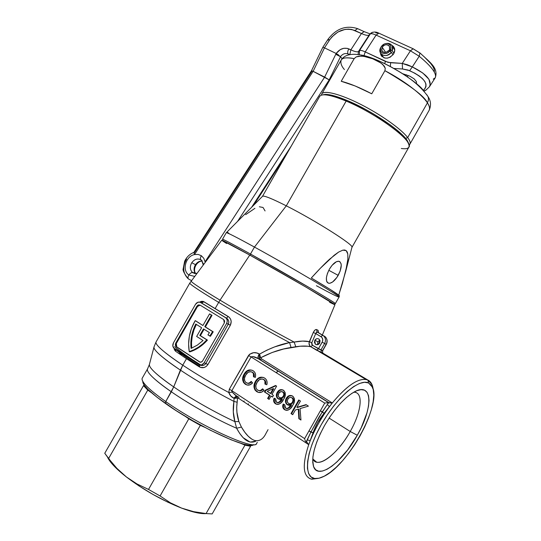 <?xml version="1.0" encoding="UTF-8"?>
<svg xmlns="http://www.w3.org/2000/svg" width="541" height="541" viewBox="0 0 541 541"><rect width="100%" height="100%" fill="white"/><g stroke="black" fill="none" stroke-linecap="round" stroke-linejoin="round"><path stroke-width="0.81" d="M142.804 381.419C142.54 385.158 150.209 392.583 165.789 403.701L165.749 401.578C149.309 389.865 141.424 382.176 142.087 378.511M189.871 351.866L189.235 351.636C187.565 341.121 189.418 331.024 194.787 321.361L195.193 320.664L195.815 320.928L202.922 325.506L209.55 313.915L212.025 315.335L210.158 314.186L212.025 315.335L211.416 315.058L204.775 326.669L212.613 331.572L209.827 336.042L210.435 336.286L213.222 331.822L205.391 326.926L212.025 315.335L205.391 326.926L204.775 326.669L213.222 331.822L212.613 331.572L213.222 331.822L210.435 336.286L207.933 334.852L209.827 336.042L212.613 331.572L204.775 326.669L211.416 315.058L209.55 313.915L202.922 325.506L195.193 320.664L191.44 328.543L189.357 336.177L188.606 343.968L189.235 351.636L189.871 351.866L194.652 349.953L199.23 347.315L203.517 344.008L207.426 340.1L200.407 335.65L204.065 329.253L200.407 335.65L199.785 335.4L206.811 339.856C201.725 345.55 195.869 349.479 189.235 351.636L194.016 349.716L198.608 347.079L202.902 343.772L206.811 339.856L207.426 340.1L199.785 335.4L207.426 340.1C202.348 345.787 196.498 349.709 189.871 351.866M177.975 352.955L182.466 354.74M221.729 240.224L189.79 283.105C189.492 284.39 205.959 294.737 218.679 302.378C199.372 290.679 189.742 284.255 189.79 283.112L156.031 341.993L154.05 346.828C152.521 350.243 168.082 361.936 180.383 370.105C161.779 357.459 153.002 349.702 154.05 346.828L149.472 364.174C147.903 367.921 162.32 379.167 173.708 386.903L171.341 391.799C160.048 384.076 145.745 372.783 147.504 368.969C146.273 372.161 154.219 379.768 171.341 391.799L165.749 401.578L173.708 386.903L182.763 365.182C170.327 356.972 154.584 345.286 156.031 341.993C155.051 344.766 163.964 352.495 182.763 365.182L186.469 358.703L175.595 351.271L174.445 349.844L174.019 348.282L175.595 351.271L175.872 349.527L175.595 351.271L186.469 358.703L182.763 365.182C196.708 374.392 212.058 383.508 228.802 392.529L229.33 389.175L249.502 354.274L253.641 352.698L256.549 352.935L259.565 354.112L267.038 350.101L274.666 346.889L289.57 342.581C269.749 332.106 239.825 315.139 218.679 302.378L220.038 300.16C207.433 292.607 191.142 282.443 191.122 281.097C191.318 282.287 200.954 288.644 220.038 300.16L249.753 255.061C232.042 245.229 222.709 240.272 221.756 240.19L249.753 255.061L220.038 300.16C242.422 313.618 274.497 331.755 294.135 342.068L302.588 341.087L309.337 341.675L313.286 332.485L314.943 330.071L316.269 329.462L318.122 330.348L318.507 332.6L318.122 330.348L318.453 332.546L318.122 330.348L316.62 329.557L316.958 331.782L316.62 329.557C315.525 329.259 314.409 330.233 313.286 332.485L315.734 333.574L311.792 342.764L311.684 344.204L312.495 345.286L318.426 348.81L322.531 341.425L322.686 339.051L321.57 337.084L315.734 333.574L320.975 336.637C322.835 338.017 323.241 339.856 322.193 342.169L324.6 343.521L320.989 349.885L322.531 350.629L326.122 344.292L324.6 343.521L326.122 344.292C327.481 341.527 327.237 339.058 325.398 336.894L323.876 336.096C325.723 338.274 325.959 340.742 324.6 343.521C325.946 340.783 325.729 338.335 323.937 336.164L317.31 332.059L322.767 335.237L320.975 336.637L322.767 335.237L316.958 331.782L317.31 332.059L316.465 332.302L315.734 333.574L313.286 332.485L309.012 343.129L309.777 345.834L310.771 346.74L307.701 346.22L300.154 346.213L283.619 349.006L272.123 352.502L260.681 357.763L261.587 358.872L332.309 402.971C346.105 386.369 357.31 378.531 365.919 379.444L367.866 380.046L368.549 382.947L372.485 387.221C381.547 404.783 347.944 465.929 323.356 476.635C320.002 478.237 317.073 478.853 314.578 478.487L311.832 479.225L318.453 478.345L311.163 479.089C302.906 476.33 302.088 464.861 308.715 444.675L238.784 398.433L237.546 398.048L236.708 407.346L236.931 412.289L238.885 421.54L241.428 427.072L244.775 432.205L248.285 436.296L251.835 439.157M317.547 344.11L317.912 341.79L314.808 340.235C316.154 338.443 317.655 338.159 319.312 339.376L319.69 343.116L318.92 344.042L316.762 344.732L315.707 344.38L314.436 342.575L314.808 340.235L316.607 338.747L317.736 338.625L318.784 338.964L320.062 340.776L319.69 343.116C318.358 344.901 316.87 345.192 315.22 344.008L314.808 340.235L317.912 341.79L317.723 344.658M312.745 458.883C317.344 469.683 337.983 453.831 350.216 431.481L357.283 435.255C342.73 461.926 318 480.685 313.537 466.457C311.068 457.341 314.727 443.721 324.505 425.598L320.177 433.956L316.715 442.159L314.274 449.855L312.941 456.712L312.752 462.46L313.699 466.883L315.707 469.831L318.683 471.218L322.483 471.035L326.947 469.324L331.883 466.193L337.124 461.771L347.721 449.835L357.283 435.255L361.273 427.593L366.987 412.797L368.502 406.176L369.03 400.394L368.529 395.674L367.001 392.218L364.465 390.176L361.009 389.662L356.729 390.744L351.785 393.408L346.368 397.588L340.695 403.14L334.994 409.848L329.516 417.442L324.505 425.598C334.345 408.874 344.374 397.588 354.592 391.745C372.898 381.628 373.29 407.853 357.283 435.255L350.216 431.481C340.235 449.47 324.444 464.259 316.627 462.163L312.745 458.883M329.097 418.078L350.216 431.481L329.097 418.078M257.584 409.902L257.455 410.781M291.89 397.669L290.483 397.351L289.063 397.838L287.656 399.542L287.285 401.321L288.143 403.126L289.638 403.863L291.288 403.458L292.485 402.085C291.471 403.789 290.172 404.249 288.59 403.471L288.326 403.282C287.149 402.179 286.973 400.84 287.798 399.272C288.86 397.5 290.219 396.993 291.883 397.757L293.229 398.737M174.648 346.659C179.984 351.305 188.735 357.445 200.914 365.08C188.87 357.533 180.119 351.393 174.648 346.659M322.531 350.629L322.666 353.016L322.531 350.629L326.122 344.292C327.467 341.567 327.244 339.119 325.459 336.955L317.209 332.018L315.734 333.574L311.792 342.764L312.495 345.286L310.771 346.74L316.708 350.277L318.426 348.81L316.708 350.277L322.666 353.016L367.866 380.046C370.795 381.466 372.553 384.482 373.128 389.087L371.965 384.523L367.866 380.046L322.389 353.002L310.771 346.74L312.495 345.286L320.989 349.885L324.6 343.521L322.193 342.169L318.426 348.81L322.652 350.778L326.291 344.36M149.323 364.695L147.504 368.969L142.222 378.186C140.863 381.615 148.701 389.412 165.749 401.578C200.447 426.274 255.758 451.201 256.644 443.451L257.3 442.301M149.472 364.174C148.39 367.312 156.471 374.886 173.708 386.903C191.142 398.886 216.089 413.033 234.895 421.622L233.306 411.911L233.908 401.402C214.723 391.481 196.883 381.053 180.383 370.105L173.708 386.903C191.142 398.886 216.089 413.033 234.895 421.622L236.606 428.235C217.577 420.114 190.074 404.776 171.341 391.799C190.074 404.776 217.577 420.114 236.606 428.235L241.428 427.072C245.682 434.389 250.05 438.832 254.534 440.415C259.43 441.591 263.311 439.123 266.179 433.01L268.052 429.649M200.522 365.263L203.071 365.439L204.66 364.756L205.837 363.464L207.92 364.526L230.351 325.242L228.295 324.14L228.809 322.47L228.6 320.745L227.768 319.224L226.043 318.034C227.463 319.508 227.66 321.3 226.638 323.403L230.351 325.242C231.913 321.577 231.183 318.656 228.16 316.471L226.53 318.122L228.16 316.471L203.943 301.743L201.725 302.974L203.943 301.743L199.656 302.101L201.34 301.351L203.139 301.378L215.095 308.647L218.679 302.378L215.095 308.647L229.134 317.188L230.581 319.156L231.203 321.577L230.351 325.242L207.92 364.526L206.27 366.426L204.052 367.535L200.447 367.413L186.469 358.703L199.359 366.886L199.906 365.026L199.359 366.886C202.713 368.522 205.566 367.738 207.92 364.526L205.837 363.464L228.295 324.14L226.638 323.403L204.099 362.862L205.837 363.464L204.099 362.862L201.665 364.925L198.831 364.58L174.33 348.512L172.822 346.037L173.431 342.866L195.517 304.299L197.898 302.25L200.035 302.203L226.469 318.108L200.67 302.493L225.604 317.709L226.659 318.737L227.294 320.989L226.638 323.403L204.099 362.862C202.611 365.019 200.853 365.594 198.831 364.58L192.887 360.61M248.333 403.796L248.481 404.851L248.333 403.796M324.728 403.092L251.071 356.932L231.852 390.676L304.617 438.616L324.728 403.092L328.455 402.531L327.291 404.594L328.455 402.531L329.246 402.856L260.099 359.657L328.455 402.531L258.185 358.629L252.857 356.56L251.071 356.932L324.728 403.092L320.394 410.747L322.341 411.85L327.291 404.594L328.455 402.531L324.728 403.092M283.66 399.217L281.252 402.619L278.879 404.201L277.168 404.384L275.68 403.89L274.321 402.727L273.692 401.321L274.118 398.169L275.727 398.974L275.545 401.239L277.107 402.551L279.068 402.159L281.624 399.163L279.92 399.366L278.094 398.845L276.918 397.621L276.37 395.924L276.498 394.085L277.465 391.948L279.122 390.244L280.387 389.703L283.369 390.21L285.148 392.543L285.202 395.681L283.66 399.217C285.858 396.019 285.885 393.104 283.748 390.48L283.369 390.21C280.88 389.02 278.831 389.736 277.208 392.367C275.883 394.781 276.086 396.871 277.817 398.649L281.807 398.832L281.624 399.163C280.38 401.807 278.629 402.822 276.37 402.22L275.727 398.974L274.118 398.169C273.198 400.347 273.53 402.132 275.132 403.532L275.68 403.701C274.104 402.328 273.753 400.57 274.639 398.426L274.246 401.496L275.957 403.897L275.41 403.728C278.994 404.911 281.746 403.41 283.66 399.217M295.386 409.977L292.708 414.697L291.004 413.595L298.733 399.975L300.438 401.064L296.881 407.346L306.044 404.627L308.411 406.129L300.072 408.59L300.952 420.046L298.835 418.673L298.294 409.118L295.386 409.977L298.294 409.118L298.835 418.673L300.952 420.046L300.072 408.59L308.411 406.129L306.044 404.627L296.881 407.346L300.438 401.064L298.733 399.975L291.004 413.595L292.708 414.697L295.386 409.977M292.864 405.121L290.436 408.543L288.042 410.132L286.311 410.308L284.809 409.808L283.437 408.631L282.794 407.217L283.214 404.039L284.843 404.851L284.661 407.136L286.243 408.462L288.225 408.076L290.808 405.06L289.083 405.263L287.237 404.736L286.04 403.498L285.486 401.78L285.607 399.927L286.581 397.777L288.252 396.059L289.53 395.518L292.539 396.039L294.345 398.392L294.412 401.564L292.864 405.121C295.068 401.909 295.095 398.974 292.931 396.323L292.539 396.039C290.023 394.829 287.954 395.552 286.324 398.196C284.992 400.617 285.202 402.727 286.946 404.526L290.984 404.722L290.808 405.06C289.55 407.718 287.785 408.746 285.506 408.13L284.843 404.851L283.214 404.039C282.287 406.223 282.632 408.022 284.248 409.442L284.789 409.605C283.193 408.218 282.842 406.447 283.721 404.289L283.335 407.38L285.08 409.808L284.539 409.645C288.164 410.842 290.936 409.341 292.864 405.121M270.96 396.134L269.107 399.407L267.606 398.433L269.465 395.167L264.393 391.894L265.367 390.183L275.572 385.49L276.627 386.159L271.94 394.416L273.442 395.383L272.461 397.101L270.96 396.134L272.461 397.101L273.442 395.383L271.94 394.416L276.627 386.159L275.572 385.49L265.367 390.183L264.393 391.894L269.465 395.167L267.606 398.433L269.107 399.407L270.96 396.134L271.514 396.316L270.96 396.134M257.083 382.386L255.859 385.449L256.001 388.12L257.171 389.763L259.058 390.616L260.661 390.392L262.696 388.81L264.082 390.298L261.614 392.157L258.361 392.394L256.292 391.305L254.865 389.824L253.939 386.369L254.797 382.71L257.198 379.031L259.504 377.462L263.399 377.449L265.293 378.565L266.456 379.978L267.119 382.271L266.835 384.746L264.968 384.103L264.867 380.85L263.866 379.687L262.297 378.95L259.477 379.572L257.083 382.386C258.726 379.288 260.911 378.335 263.623 379.518L263.961 379.762C265.178 380.864 265.509 382.318 264.968 384.103L266.835 384.746C267.525 382.108 266.95 379.998 265.11 378.409L264.569 378.031C260.884 376.238 257.847 377.348 255.46 381.358C253.195 385.293 253.499 388.627 256.366 391.359L256.847 391.691C259.416 393.172 261.83 392.705 264.082 390.298L262.696 388.81C261.154 390.649 259.443 391.069 257.57 390.061L257.327 389.885C255.338 387.735 255.257 385.233 257.083 382.386M245.709 375.089L244.491 378.125L244.62 380.769L245.77 382.392L247.629 383.231L249.212 383.001L251.227 381.425L252.586 382.9L250.145 384.746L246.933 384.989L244.897 383.921L243.491 382.46L242.598 379.045L243.45 375.42L245.83 371.768L248.116 370.206L251.957 370.179L253.824 371.275L254.967 372.668L255.609 374.94L255.318 377.388L253.486 376.759L253.391 373.54L252.417 372.391L250.868 371.667L248.082 372.296L245.709 375.089C247.345 372.019 249.496 371.065 252.167 372.222L252.498 372.458C253.695 373.547 254.027 374.981 253.486 376.759L255.318 377.388C256.015 374.771 255.453 372.675 253.628 371.112L253.114 370.754C249.482 368.989 246.486 370.098 244.113 374.074C241.861 377.99 242.152 381.29 244.985 383.982L245.445 384.299C247.974 385.753 250.355 385.287 252.586 382.9L251.227 381.425C249.699 383.251 248.008 383.67 246.162 382.683L245.932 382.521C243.971 380.397 243.896 377.922 245.709 375.089M319.9 340.255L317.912 341.79L319.704 340.309M180.572 352.536L174.236 348.445C172.62 347.011 172.356 345.151 173.431 342.866L195.517 304.299C196.971 302.189 198.689 301.587 200.67 302.493L227.01 318.473L200.988 302.642M325.452 411.647L317.702 422.616L314.023 430.19L310.25 440.631C315.051 428.803 321.469 417.463 329.489 406.622L325.452 411.647M244.045 401.706L244.059 400.969L244.045 401.706M276.208 372.681L277.885 370.937M322.389 334.926L334.933 304.745C337.205 305.124 286.013 275.2 249.753 255.061L306.483 287.399L334.92 304.779M239.758 433.497L236.606 428.235L234.895 421.622L238.885 421.54L241.428 427.072L236.606 428.235C242.929 439.88 249.293 444.202 255.704 441.213L250.131 442.098L243.139 437.696L239.758 433.497M226.611 243.531L222.554 240.907M334.805 304.772L329.577 302.257M252.667 445.081L249.056 445.236L243.342 444.066L231.23 439.84L210.192 430.142L192.738 420.695L175.859 410.45L157.201 397.378L147.808 389.277L144.197 385.104L142.79 382.081M236.796 396.675L234.097 398.372L236.796 396.675L237.546 398.048L233.746 398.19C231.305 397.006 229.655 395.119 228.802 392.529L229.33 389.175L231.852 390.676L304.617 438.616L304.759 439.238L304.617 438.616L308.958 430.954L313.043 432.786L310.906 432.056L307.302 439.907L310.25 440.631L307.302 439.907L306.47 442.051L306.963 442.227L306.138 441.97L310.906 432.056L322.341 411.85L324.059 413.317L320.394 410.747L308.958 430.954L310.906 432.056L319.224 416.773L327.291 404.594L329.489 406.622L327.291 404.594L328.772 402.646L332.289 402.971L329.246 402.856L260.099 359.657L261.587 358.872L332.309 402.971L324.059 413.317C319.251 419.228 315.579 425.713 313.043 432.786L308.715 444.675L306.963 442.227L308.708 444.655C301.932 465.476 302.974 476.993 311.832 479.225L314.578 478.487C303.251 477.216 305.807 451.836 321.28 424.644C336.603 397.412 359.258 378.159 368.549 382.947L367.866 380.046C359.434 377.138 347.579 384.779 332.309 402.971L329.489 406.622C321.469 417.463 315.051 428.803 310.25 440.631L308.715 444.675L238.784 398.433L238.899 397.561L238.784 398.433L237.546 398.048L237.12 402.24C236.268 409.239 236.857 415.671 238.885 421.54L234.895 421.622C233.103 415.441 232.772 408.698 233.908 401.402L234.097 398.372L230.709 395.884L228.802 392.529C212.058 383.508 196.708 374.392 182.763 365.182L180.383 370.105C196.883 381.053 214.723 391.481 233.908 401.402L237.12 402.24L233.908 401.402L234.097 398.372L237.546 398.048L236.796 396.675L237.452 396.607M314.578 478.487L311.021 476.925L308.593 473.51L307.43 468.33L307.613 461.561L309.161 453.446L312.042 444.33L316.133 434.585L321.28 424.644L327.237 414.961L333.75 405.946L340.519 398.007L347.254 391.461L353.658 386.565L359.488 383.474L364.506 382.271L368.549 382.947L371.491 385.422L373.249 389.554L373.797 395.14L373.141 401.956L371.336 409.74L368.455 418.207L364.62 427.072L359.948 436.046L354.605 444.824L348.762 453.115L342.609 460.648L336.346 467.154L330.193 472.381L324.37 476.121L319.089 478.203L314.578 478.487M353.767 392.191L355.011 392.306C363.667 393.611 360.962 412.803 350.216 431.481C361.544 411.857 363.775 391.887 353.767 392.191M278.006 371.011L276.39 372.796M236.593 396.039L238.54 397.047L235.349 395.228L232.184 392.124L236.593 396.039M305.753 441.652L305.327 440.901L305.753 441.652M304.935 439.833L305.327 440.901L304.935 439.833M231.846 391.434L232.184 392.124L228.802 392.529L232.184 392.124L231.852 390.676L231.846 391.434M175.926 349.75C181.492 354.274 189.411 359.772 199.69 366.23M220.038 300.16L218.679 302.378C239.825 315.139 269.749 332.106 289.57 342.581L294.135 342.068C274.497 331.755 242.422 313.618 220.038 300.16M324.323 336.049L324.532 336.448M321.395 352.522L320.989 349.885L321.395 352.522M311.792 342.764L309.337 341.675L311.792 342.764M200.136 305.144L197.546 306.436L176.298 343.542L175.656 343.305L175.291 345.212L176.197 346.693L199.494 361.915L201.191 362.125L202.652 360.888L224.305 322.984L224.657 321.05L223.69 319.569L200.021 305.077L198.358 304.928L196.924 306.152L175.656 343.305L176.298 343.542L176.779 346.882L200.231 362.206L176.129 346.646L175.656 343.305L196.924 306.152L198.114 305.029L200.021 305.077L223.69 319.569L224.305 322.984L202.652 360.888C201.759 362.179 200.704 362.524 199.494 361.915L176.129 346.646M197.546 306.436L196.924 306.152L197.546 306.436L176.298 343.542M176.244 346.308L175.96 344.461M198.168 305.679L198.98 305.205M203.504 328.894L199.785 335.4L203.504 328.894L209.428 332.62L207.933 334.852L209.428 332.62L203.504 328.894M196.654 336.455L201.644 327.731L195.781 324.052L193.265 329.875L191.615 335.988L190.878 342.223L191.081 348.404L197.35 345.117L203.058 340.526L196.654 336.455L203.058 340.526L197.35 345.117L191.081 348.404C190.243 339.971 191.805 331.849 195.781 324.052L201.644 327.731L196.654 336.455M196.356 324.411C192.501 332.012 190.939 339.931 191.663 348.167L191.514 342.46L192.244 336.231L193.894 330.125L196.356 324.411M200.042 365.053C202.415 366.02 204.349 365.493 205.837 363.464L228.295 324.14C229.249 321.976 228.816 320.089 227.01 318.473L226.043 318.034M175.27 348.844L199.744 364.891M233.746 398.19L236.343 395.884L233.746 398.19M231.852 390.676L229.33 389.175L248.549 355.451L251.071 356.932L231.852 390.676M248.549 355.451C251.721 352.299 255.278 351.792 259.213 353.922C258.043 356.127 257.678 357.669 258.118 358.555L257.847 358.433C254.892 356.735 252.633 356.235 251.071 356.932L248.549 355.451M259.342 355.011L259.078 357.817L260.681 357.763L261.587 358.872L260.16 359.677L259.078 357.817L259.267 358.656M259.376 358.872L260.099 359.657L258.118 358.555C257.678 357.669 258.043 356.127 259.213 353.922L260.681 357.763L259.078 357.817L259.565 354.112C269.682 348.33 279.683 344.489 289.57 342.581L291.044 347.498C281.077 348.959 270.953 352.38 260.681 357.763L259.565 354.112M289.57 342.581L294.135 342.068L295.792 346.734L291.044 347.498L289.57 342.581M310.771 346.74C306.943 345.814 301.952 345.814 295.792 346.734L294.135 342.068C300.343 340.898 305.408 340.762 309.337 341.675C308.647 343.846 309.121 345.537 310.771 346.74M292.782 414.562L291.004 413.595L291.545 413.757L299.193 400.266L291.545 413.757L292.782 414.562M297.408 407.515L306.395 404.851L297.408 407.515M300.938 419.843L298.835 418.673L299.362 418.829L298.821 409.287L298.294 409.118L298.821 409.287L299.362 418.829L300.938 419.843M286.419 408.496C288.569 408.719 290.213 407.63 291.342 405.229L290.808 405.06L291.342 405.229L291.518 404.891L290.984 404.722L291.518 404.891L291.342 405.229L289.104 407.975L287.156 408.692M291.403 395.606L288.786 396.242L286.446 399.217L286.02 401.956L286.825 404.032L288.292 405.182L287.487 404.695C285.736 402.903 285.533 400.793 286.858 398.379L286.324 398.196L286.858 398.379C288.062 396.255 289.746 395.363 291.903 395.701M285.912 410.24L285.08 409.808L285.912 410.24M293.432 399.13L293.621 400.09M293.614 400.496L292.154 403.37M290.172 404.039L289.631 403.897M289.496 403.843C290.977 404.316 292.147 403.789 293.012 402.261L292.485 402.085L293.012 402.261C293.919 400.678 293.81 399.299 292.674 398.115L291.572 397.581M291.883 397.757L292.14 397.933C293.276 399.123 293.391 400.502 292.485 402.085L293.08 399.698L291.883 397.757M277.269 402.585L277.269 402.585C279.406 402.822 281.036 401.74 282.165 399.339L281.624 399.163L282.165 399.339L282.348 399.008L281.807 398.832L282.348 399.008L282.165 399.339L279.947 402.064L278.02 402.781M282.26 389.791L279.663 390.433L277.344 393.388L276.918 396.107L277.702 398.169L279.129 399.285L278.365 398.825C276.634 397.053 276.431 394.957 277.756 392.556L277.208 392.367L277.756 392.556C278.96 390.44 280.63 389.554 282.767 389.892M276.749 404.31L275.957 403.897L276.749 404.31M282.733 391.84L284.059 392.894M284.255 393.28L284.444 394.233M284.431 394.632L282.977 397.493M281.016 398.162L280.481 398.02M280.326 397.96C281.793 398.44 282.963 397.919 283.836 396.391L283.295 396.208C282.287 397.899 281.002 398.359 279.44 397.588L279.183 397.412C278.013 396.316 277.844 394.991 278.669 393.429C279.724 391.67 281.07 391.163 282.713 391.914L282.429 391.752M282.713 391.914L282.963 392.09C284.086 393.26 284.201 394.632 283.295 396.208L283.836 396.391C284.735 394.815 284.627 393.442 283.504 392.272L281.036 391.549L278.838 393.151L278.189 395.762L278.629 396.83L279.934 397.845L282.104 397.574L283.572 395.654L283.89 393.834L282.713 391.914M269.181 399.272L267.606 398.433L268.167 398.609L270.02 395.349L264.393 391.894L264.948 392.083L265.922 390.372L265.367 390.183L265.922 390.372L275.978 385.753L265.922 390.372L264.948 392.083L270.02 395.349L268.167 398.609L269.181 399.272M272.536 396.972L271.514 396.316L272.536 396.972M270.994 393.632L273.732 388.81L273.185 388.627L273.732 388.81L270.994 393.632L267.2 391.366L273.185 388.627L270.439 393.449L270.994 393.632M273.185 388.627L267.2 391.366L270.439 393.449L273.185 388.627M258.72 390.561C260.343 391.109 261.797 390.663 263.068 389.209L262.804 389.486M258.497 392.435L256.934 391.542C254.06 388.817 253.763 385.49 256.028 381.554L255.46 381.358L256.028 381.554C257.861 378.24 260.397 376.901 263.636 377.537M264.427 379.883L265.645 381.648L265.523 384.293C266.064 382.507 265.732 381.067 264.522 379.958L263.007 379.187M258.145 392.286L255.426 390.014M255.041 389.331L254.52 387.302L254.865 384.333L256.028 381.554L257.759 379.227M258.605 378.49L261.972 377.293M262.689 377.334L263.332 377.456M263.758 379.478L263.318 379.282M258.841 390.609L260.424 390.791L261.864 390.25M247.278 383.17C248.887 383.731 250.327 383.292 251.606 381.838L251.342 382.115M247.034 385.023L245.56 384.178C242.726 381.486 242.436 378.186 244.688 374.277L244.113 374.074L244.688 374.277C246.52 370.977 249.036 369.652 252.234 370.287L252.234 370.287M252.978 372.6L254.182 374.338L254.054 376.955C254.588 375.183 254.263 373.75 253.066 372.661L251.606 371.917M246.737 384.894L244.065 382.656M243.687 381.98L243.234 378.497L244.688 374.277L247.257 371.234L250.571 370.044M251.274 370.085L251.91 370.2M252.322 372.194L251.89 372.005M247.433 383.231L248.995 383.407L250.422 382.866M256.441 443.735C254.094 450.518 199.724 425.747 165.749 401.578L165.789 403.701C198.209 426.822 250.246 450.633 253.553 444.621M338.193 275.355C334.886 280.779 331.707 283.416 328.658 283.268C325.371 281.53 325.621 276.83 329.395 269.175L327.406 273.523L326.406 277.661L326.554 280.962L327.055 282.132L328.8 283.288L329.969 283.241L332.701 281.915L336.948 277.344L340.147 271.109L341.256 265.239L341.067 263.717L339.876 261.695L338.909 261.269L336.434 261.695L332.073 265.313L329.395 269.175C332.722 263.751 335.887 261.12 338.896 261.269C342.21 263.041 341.973 267.734 338.193 275.355L328.793 270.297L338.193 275.355M226.273 232.718L226.354 232.677C227.802 232.813 237.168 237.607 254.459 247.068L250.483 254.027L254.459 247.068C236.431 237.208 227.037 232.42 226.273 232.711L222.513 239.278C223.183 239.149 232.508 244.065 250.483 254.027L250.409 255.426L250.483 254.027C229.925 242.645 220.748 237.878 222.946 239.71M325.466 94.398L323.924 94.79C328.705 94.797 336.117 96.893 346.152 101.072L347.194 100.511C337.395 96.44 330.152 94.398 325.466 94.398L322.612 94.871L327.379 94.492L332.701 95.466L347.194 100.511L364.796 108.998L373.811 114.104L390.298 124.917L397.047 130.144L402.403 134.946L406.183 139.125L408.272 142.526M262.459 196.376L262.48 196.336C263.643 195.26 271.582 198.425 286.29 205.83L254.459 247.068L286.29 205.83C272.4 198.824 264.522 195.605 262.656 196.18L226.354 232.677M232.015 226.99L227.139 231.886M345.679 271.454L338.734 295.136L342.46 283.268L347.079 264.928L347.877 259.125L347.789 253.993L346.172 250.611L342.832 250.152L338.659 252.052L334.189 255.251L320.495 268.126L311.298 278.006L330.206 289.449L339.369 295.765C338.497 294.514 329.138 288.596 311.298 278.006C318.493 270.033 324.614 263.744 329.652 259.153L338.659 252.052L342.832 250.152L344.671 250.003L346.172 250.611L347.214 251.991L347.789 253.993L347.877 259.125L345.679 271.454L351.988 247.136C353.503 244.694 314.821 220.214 286.29 205.83C315.761 220.681 355.302 245.885 351.941 247.365L408.861 147.199C414.447 141.783 376.807 113.596 346.152 101.072L286.29 205.83L346.152 101.072C330.842 94.831 322.03 93.262 319.717 96.352L262.48 196.336M334.717 303.467C337.286 304.387 329.564 299.531 311.542 288.901L250.483 254.027C287.007 274.273 338.362 304.353 335.332 303.623L339.065 297.05C342.277 297.455 291.085 267.119 254.459 247.068C290.219 266.645 340.566 296.427 339.058 296.968C338.74 297.482 331.2 293.736 316.424 285.722M265.076 210.943L263.027 207.474L259.342 206.763M254.926 208.326L245.668 214.635M229.019 233.475L227.497 232.312M408.665 143.933L407.65 141.275C402.971 131.903 371.484 110.486 347.194 100.511L346.152 101.072C371.031 111.304 403.322 133.255 408.097 142.804C410.612 147.598 408.347 149.492 401.294 148.491M407.684 137.59C400.989 128.677 378.991 113.258 357.953 103C336.874 92.68 321.408 89.65 321.476 95.108L321.787 93.924C323.924 89.887 340.228 94.006 360.563 104.298C380.878 114.55 401.253 129.056 407.684 137.59L427.417 102.878C421.973 94.323 404.005 80.582 384.922 70.688L371.741 93.789C359.792 87.554 349.621 83.382 341.222 81.278L354.172 58.644C346.957 57.197 342.622 57.677 341.161 60.085C342.122 57.745 346.463 57.265 354.172 58.644L356.201 56.893L361.219 56.068L366.02 56.724L372.79 58.827L379.072 61.802L382.771 64.453L385.26 68.24L384.922 70.688C410.619 85.776 424.786 96.508 427.417 102.878L428.289 100.667L428.465 98.408L428.08 96.711L426.741 94.621L428.08 96.711L428.465 98.408L428.289 100.667L427.417 102.878C429.419 105.678 430 108.146 429.162 110.276C430.109 108.599 429.527 106.131 427.417 102.878L407.684 137.59C409.95 140.586 410.687 142.783 409.889 144.183L409.043 145.035C410.944 143.818 410.491 141.336 407.684 137.59L405.601 138.388L407.684 137.59M423.109 90.178C418.376 82.645 382.92 58.989 361.442 55.06M344.401 69.552C341.371 66.063 340.289 62.905 341.161 60.085C347.133 50.509 364.147 54.032 381.385 62.046C399.785 71.101 417.273 81.373 428.066 96.67C430.886 100.896 431.251 105.421 429.169 110.263M400.563 72.406L388.296 65.414L400.563 72.406M371.741 93.789L355.139 85.972L341.222 81.278L354.172 58.644L356.201 56.893L358.71 56.19L363.647 56.284L372.79 58.827L380.999 63.04L384.286 66.151L385.26 68.24L384.922 70.688L371.741 93.789M402.775 73.752L409.74 76.132L414.129 78.837L416.435 81.657L416.536 83.875L416.435 81.657L414.129 78.837L409.74 76.132L402.775 73.752M192.197 272.197C189.877 269.499 189.735 266.334 191.764 262.703C194.347 259.267 197.316 258.253 200.664 259.653M369.307 34.773L370.342 33.86L359.555 50.516L359.352 54.655L359.555 50.516L358.575 51.341C357.675 52.315 355.099 51.821 350.859 49.853L349.844 54.431L350.859 49.853L361.435 33.522C365.709 35.435 368.326 35.862 369.3 34.786L358.582 51.334L359.555 50.516L370.342 33.86L369.32 34.746L358.582 51.334C357.675 52.315 355.099 51.821 350.859 49.853L348.837 48.886C347.633 50.976 347.383 52.66 348.066 53.931C345.293 52.95 342.811 53.789 340.627 56.447C342.811 53.789 345.293 52.95 348.066 53.931L348.641 54.688L348.066 53.931C347.383 52.66 347.633 50.976 348.837 48.886C344.008 47.243 339.782 48.771 336.164 53.478L340.512 56.71L336.191 53.491L335.765 54.303L340.512 56.71L342.081 58.732L340.512 56.71L329.192 79.865L340.512 56.71L335.765 54.303L324.641 77.099L329.192 79.865L237.56 221.411L329.192 79.865L313.124 71.317L324.485 47.845L336.164 53.478L324.485 47.845L329.699 39.797L332.012 36.788L337.949 32.007L344.887 29.437L348.411 29.119L351.792 29.485L361.435 33.522L350.859 49.853L347.281 48.359L343.812 48.298L340.323 49.562L336.164 53.478L338.538 54.918L336.164 53.478L324.641 77.099L205.073 261.81L203.781 258.294L201.36 255.717L198.128 254.419L194.51 254.554L313.124 71.317L324.641 77.099L205.073 261.81L203.781 258.294L201.36 255.717C200.211 257.726 200.136 259.132 201.137 259.937C200.136 259.132 200.211 257.726 201.36 255.717L198.128 254.419L194.51 254.554C185.698 256.204 181.735 270.48 188.89 274.984C190.189 273.178 191.467 272.414 192.724 272.678L192.407 272.387C189.891 269.716 189.681 266.483 191.764 262.703L195.484 264.677C193.725 267.68 193.61 270.5 195.125 273.144M194.632 276.41L188.89 274.984C187.741 276.985 187.686 278.372 188.708 279.136C187.686 278.372 187.741 276.985 188.89 274.984C181.735 270.48 185.698 256.204 194.51 254.554L313.124 71.317L311.501 70.709L313.124 71.317L324.485 47.845L322.815 47.324L311.501 70.709L193.874 252.431L194.51 254.554L193.949 252.349M202.3 261.026C199.568 260.877 197.296 262.094 195.484 264.677C193.604 267.957 193.604 270.94 195.477 273.618M192.853 272.738L192.724 272.678C191.467 272.414 190.189 273.178 188.89 274.984M193.908 252.376C189.749 254.02 186.659 256.989 184.643 261.276L183.21 268.701C182.506 270.047 184.089 273.333 187.964 278.561C182.844 273.205 182.378 266.72 186.571 259.105M191.521 280.556L188.708 279.136M393.496 54.107C388.654 59.192 384.448 59.476 380.884 54.952L380.438 52.937L381.567 56.102L384.732 58.056L387.464 58.117L390.223 57.143L393.496 54.107L394.761 50.137L393.598 46.587L391.556 45.025L394.355 47.885C395.092 49.9 394.808 51.97 393.496 54.107M429.324 86.932C432.401 80.765 426.734 74.09 412.323 66.908L422.771 73.001L428.959 79.277L430.251 84.93L429.419 86.797L435.194 77.89C437.081 73.894 431.759 66.685 419.221 56.257L412.323 66.908L402.261 63.412L402.524 68.984L394.058 68.47L402.524 68.984L402.261 63.412L390.616 62.742L385.557 61.491L384.597 63.5L385.557 61.491L365.229 51.902L376.103 35.097L410.43 50.793L402.261 63.412L387.978 62.35L365.229 51.902L364.005 55.635L365.229 51.902L376.103 35.097L410.43 50.793L413.155 48.778L378.849 33.163L376.103 35.097L378.815 33.157L379.295 33.366L378.849 33.163C376.313 31.777 373.77 31.689 371.227 32.893L369.32 34.746L358.561 51.361L358.061 54.458L358.575 51.341L369.3 34.786C368.326 35.862 365.709 35.435 361.435 33.522L364.147 31.642L370.037 33.86M423.84 89.82C428.999 84.065 424.266 77.674 409.638 70.655L412.323 66.908L409.638 70.655L402.524 68.984L407.995 70.032L414.825 73.197L419.16 75.896L422.521 78.675L424.813 81.441L425.97 84.098L425.983 86.567L424.868 88.778L423.224 90.3M375.684 32.832L378.26 33.123M413.818 49.251L419.66 52.876M424.063 56.622L430.798 63.608L432.922 66.624L434.139 69.194L434.43 71.256M348.066 53.931L349.324 54.533L348.066 53.931M426.788 89.218L425.841 90.246L423.752 90.888L425.841 90.246M311.501 70.715L311.954 71.202L194.611 252.485L194.023 252.322M291.295 146.002L251.633 207.264L291.295 146.002M201.137 259.937L203.653 264.366M202.212 261.012C199.514 260.904 197.269 262.128 195.484 264.677L191.764 262.703C194.49 259.132 197.56 258.179 200.968 259.829M205.073 261.81L205.519 261.864M390.616 62.742L390.359 66.435L390.616 62.742M413.581 48.967L413.121 48.771L410.43 50.793L419.221 56.257L410.43 50.793L402.261 63.412L407.441 64.771L412.323 66.908L419.221 56.257L419.924 52.917L419.221 56.257C431.644 66.577 436.986 73.759 435.248 77.803L433.246 79.135M370.342 33.86L372.58 32.23L370.342 33.86C371.322 33.407 373.243 33.819 376.103 35.097C373.243 33.819 371.322 33.407 370.342 33.86M364.587 31.845L364.113 31.635L361.435 33.522L354.903 30.506L357.581 28.639L358.054 28.849L357.615 28.646L354.903 30.506C345.259 27.354 336.86 30.445 329.699 39.797L327.914 39.446C336.137 28.565 346.037 24.967 357.615 28.646L364.147 31.642M328.198 40.223L327.92 39.439L329.699 39.797L324.485 47.845L322.821 47.31L327.914 39.446M359.555 50.516C360.495 50.124 362.389 50.584 365.229 51.902C362.389 50.584 360.495 50.124 359.555 50.516M406.46 74.8L405.885 75.814L406.46 74.8M391.359 52.308L389.845 50.874C386.105 56.386 377.713 52.531 381.107 46.911L380.472 48.697L380.512 50.55L381.283 52.119L382.67 53.194L385.469 53.559L387.43 52.93L389.845 50.874L388.891 50.34C386.112 53.032 383.765 53.113 381.858 50.584L382.189 47.223C384.935 44.078 387.39 43.855 389.54 46.546L389.446 49.373L393.023 54.763L389.446 49.373L392.218 50.793L393.922 53.37L392.218 50.793C393.422 46.898 392.191 44.443 388.533 43.429L386.152 43.503C389.141 43.03 391.224 43.983 392.381 46.37L392.218 50.793L390.561 49.623L390.933 46.797L390.257 45.167L388.107 43.672L386.206 43.503L384.232 44.037L381.155 46.83C382.737 44.416 384.861 43.321 387.518 43.537C390.541 44.376 391.556 46.404 390.561 49.623L389.446 49.373L389.73 47.195L388.763 45.437L386.085 44.653L383.853 45.458L382.189 47.223L385.679 52.382L382.189 47.223L381.696 50.09L382.771 51.774L384.029 52.355L386.288 52.234L388.891 50.34L391.359 52.308C386.998 56.521 383.319 56.649 380.323 52.7L380.776 47.513C376.671 54.296 386.822 58.976 391.359 52.308L393.003 54.783L391.359 52.308M109.782 460.966L116.457 468.432L126.411 476.966L138.949 485.899L153.11 494.528L167.73 502.136L181.627 508.121L193.705 512.023L203.085 513.625M250.571 446.298L212.18 513.909L250.571 446.298L244.945 445.155L240.826 443.329L244.945 445.155L206.074 513.578L244.945 445.155L250.571 446.298L250.591 445.331L250.571 446.298M107.585 457.334C110.107 462.541 116.383 469.081 126.411 476.966C143.615 489.977 162.016 500.364 181.627 508.121L170.435 502.839L160.082 495.969L148.511 489.436L188.802 418.822L148.511 489.436L136.974 483.958L126.411 476.966L116.917 468.378L112.602 463.576L104.758 453.27L143.5 385.638L104.758 453.27L108.579 458.545L147.767 390.102L151.561 392.759L147.767 390.102L108.579 458.545L116.917 468.378L126.411 476.966L136.974 483.958L148.511 489.436L160.082 495.969L200.332 425.354L204.694 427.289L200.332 425.354L160.082 495.969L170.435 502.839L181.627 508.121L193.597 511.658L206.074 513.578L212.18 513.909L206.074 513.578L193.597 511.658L181.627 508.121C192.569 512.219 200.745 514.038 206.141 513.585M188.802 418.822L184.799 416.015L188.802 418.822L200.332 425.354L188.802 418.822M143.5 385.638L144.136 385.023L143.5 385.638L147.767 390.102L143.5 385.638M316.668 344.718L315.22 344.008M312.691 460.29L313.537 466.457M316.627 462.163L313.401 460.006M371.965 384.523L372.485 387.221M322.652 350.778L322.686 353.036L318.784 351.4L365.919 379.444M318.473 344.353L320.029 340.62M328.401 402.518L257.847 358.433L329.347 402.896M318.318 332.587L318.257 332.012L318.473 332.559L317.209 332.018L325.398 336.894C327.352 339.133 327.65 341.621 326.291 344.367M284.248 409.442L284.789 409.605M286.946 404.526L287.487 404.695M292.14 397.933L292.674 398.115M275.132 403.532L275.68 403.701M277.817 398.649L278.365 398.825M282.963 392.09L283.504 392.272M256.366 391.359L256.934 391.542M263.961 379.762L264.522 379.958M244.985 383.982L245.56 384.178M252.498 372.458L253.066 372.661M327.413 282.585L328.658 283.268M339.058 296.968L339.369 295.765M408.097 142.804L407.65 141.275M321.787 93.924L341.161 60.085M409.902 144.163L429.162 110.276M196.85 273.442L192.407 272.387L194.672 273.55M195.571 273.618C192.298 268.295 197.593 260.748 202.266 261.1M380.884 54.952L382.054 56.649M425.862 90.225L429.419 86.803M285.878 155.456L253.661 205.222M435.262 77.782C438.541 67.889 430.271 62.655 420.174 53.119L413.155 48.778M201.719 260.404L203.233 264.928M423.995 91.159L425.287 90.584M407.353 76.829L408.151 75.436M380.776 47.513L381.094 46.939M383.819 57.772L381.371 54.215M381.858 50.584L382.514 51.551M394.761 50.002L392.381 46.37M388.533 43.429L387.518 43.537"/></g></svg>
